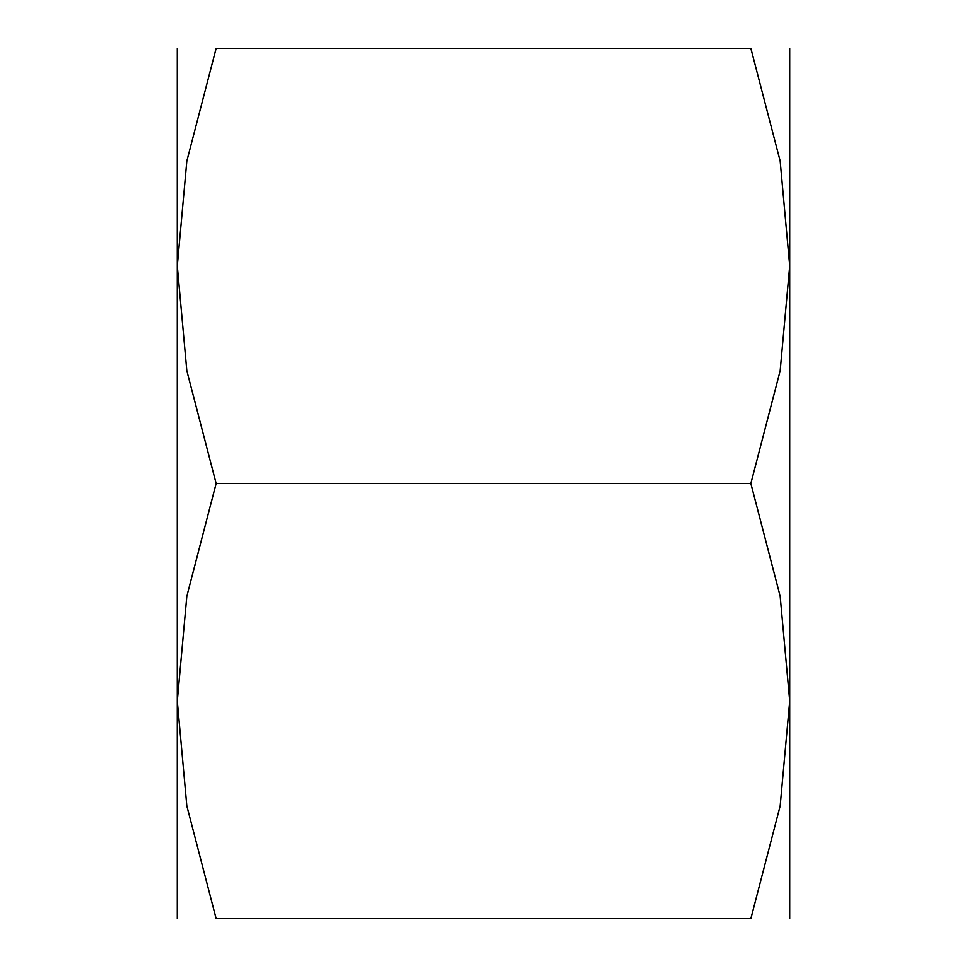 <?xml version="1.0" encoding="UTF-8"?>
<svg xmlns="http://www.w3.org/2000/svg" width="967" height="967" viewBox="0 0 967 967"><rect width="100%" height="100%" fill="white"/><g stroke="black" fill="none" stroke-linecap="round" stroke-linejoin="round"><path stroke-width="1.45" d="M789.713 48.35L789.713 265.925L780.176 370.736L750.851 483.5L780.176 596.264L789.713 701.075L780.176 805.886L750.851 918.65L216.149 918.65L186.824 805.886L177.287 701.075L186.824 596.264L216.149 483.5L186.824 370.736L177.287 265.925L186.824 161.114L216.149 48.35L750.851 48.35L780.176 161.114L789.713 265.925L789.713 918.65M177.287 48.35L177.287 918.65M216.221 918.65C164.112 918.65 164.112 918.65 216.221 918.65M216.221 48.35C164.112 48.35 164.112 48.35 216.221 48.35M750.779 48.35C802.888 48.35 802.888 48.35 750.779 48.35M750.779 918.65C802.888 918.65 802.888 918.65 750.779 918.65M216.149 483.5L750.851 483.5"/></g></svg>
